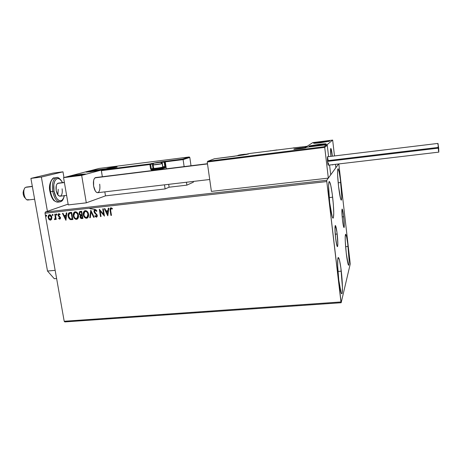 <?xml version="1.0" encoding="UTF-8"?>
<svg xmlns="http://www.w3.org/2000/svg" width="462" height="462" viewBox="0 0 462 462"><rect width="100%" height="100%" fill="white"/><g stroke="black" fill="none" stroke-linecap="round" stroke-linejoin="round"><path stroke-width="0.69" d="M337.173 234.015C337.93 241.233 338.028 245.443 337.462 246.65C336.908 246.448 336.296 243.618 335.614 238.167L334.944 228.505L335.366 225.479L336.925 232.057L337.832 243.468L337.612 246.419L337.231 246.483L336.983 245.905L335.614 238.167C334.852 230.861 334.754 226.634 335.314 225.485C335.88 225.733 336.498 228.575 337.173 234.015L335.221 234.199L337.173 234.015M343.676 216.718C344.334 222.955 344.45 226.571 344.034 227.558C343.595 227.344 343.075 224.792 342.481 219.906L341.868 211.527L342.175 209.026L343.468 214.986L344.282 224.942L344.138 227.408L343.63 226.813L342.481 219.906C341.822 213.6 341.701 209.973 342.123 209.026C342.567 209.28 343.087 211.844 343.676 216.718L342.175 216.869L343.676 216.718M340.742 182.519C341.822 192.718 342.019 198.596 341.331 200.162C340.558 199.757 339.634 195.189 338.565 186.475L337.601 174.648L337.578 170.645L338.132 168.786L339.183 172.182L340.378 179.574L341.741 196.154L341.464 200L340.569 198.654L338.565 186.475C337.474 176.103 337.272 170.189 337.965 168.728C338.762 169.248 339.691 173.845 340.742 182.519L338.178 182.802L340.742 182.519M341.285 271.177C342.55 281.762 342.839 293.636 341.776 293.763C340.887 293.509 339.893 288.987 338.796 280.209L337.687 266.158L337.791 259.084L338.299 257.484L339.501 260.193L340.869 267.902L342.434 287.485L342.123 293.087L341.505 293.653L341.1 292.885L338.796 280.209C337.485 269.306 337.248 257.49 338.288 257.49C339.206 257.854 340.205 262.416 341.285 271.177L337.976 271.442L341.285 271.177M332.646 197.205C333.922 209.222 334.072 216.204 333.108 218.162C332.086 217.775 330.942 212.584 329.677 202.587L328.563 186.001L328.805 182.409L329.406 181.526L330.752 185.314L332.218 193.792L333.333 204.175L333.749 213.19L333.316 217.902L332.998 218.168L332.605 217.729L332.155 216.591L329.677 202.587C328.39 190.332 328.228 183.304 329.204 181.491C330.261 182.022 331.41 187.26 332.646 197.205L329.158 197.574L332.646 197.205M348.077 246.465C349.197 257.201 349.405 263.473 348.7 265.286C348.013 264.986 347.199 260.938 346.246 253.13L345.264 241.204L345.195 236.839L345.651 234.211L346.604 236.804L347.724 243.624L349.11 260.343L348.92 264.859L348.712 265.28L348.129 264.328L346.246 253.13C345.114 242.209 344.9 235.903 345.611 234.217C346.315 234.604 347.141 238.687 348.077 246.465L345.611 246.685L348.077 246.465M64.824 321.916L341.164 302.726L350.26 263.889L338.825 163.935L350.26 263.889L341.164 302.726L64.824 321.916L64.201 321.257L45.016 213.219L326.801 181.56L340.956 301.963L64.201 321.257L64.824 321.916M338.582 163.964L326.767 180.278L45.322 212.029L68.122 204.123L45.322 212.029L45.016 213.219L64.201 321.257L340.956 301.963L341.164 302.726L326.801 181.56L45.016 213.219L45.322 212.029L326.767 180.278L326.801 181.56L326.767 180.278L338.582 163.964M51.68 219.115L51.738 216.742L50.37 214.87L48.729 215.055L48.065 216.678L48.643 219.017L50.04 220.12L51.478 219.49L51.842 217.204C51.594 215.719 50.814 214.888 49.503 214.715L49.059 214.836L48.123 217.614L48.943 219.421L50.462 220.131L51.68 219.115M55.29 214.16L54.782 214.218L55.325 217.793L55.082 218.821L54.556 218.93L54.724 219.652L55.567 218.693L55.7 219.467L56.208 219.41L55.29 214.16L54.782 214.218L55.325 217.793L54.412 219.514L55.024 219.594L55.567 218.693L55.7 219.467L56.208 219.41L55.29 214.16M59.765 219.115L60.424 218.572L60.453 217.423L58.807 215.708L58.587 214.917L59.13 214.299L59.875 214.778L60.083 214.258L58.905 213.663L58.281 214.073L58.073 215.171L58.483 216.199L59.962 217.585L59.823 218.382L58.87 217.989L58.645 218.474L59.448 219.075L59.95 219.04L58.645 218.474L60.043 219.028L60.499 217.631L58.599 215.217L58.917 214.351L59.875 214.778L60.083 214.258L58.634 213.739L58.091 215.304L59.991 217.712L59.742 218.439L58.87 217.989L58.645 218.474L58.969 218.11L59.765 219.115M70.074 212.514L68.728 213.051L68.162 214.114L68.503 217.689L70.109 219.542L72.875 219.565L71.633 212.341L69.109 212.78C68.11 213.646 67.775 214.83 68.116 216.32L70.218 219.589L72.875 219.565L71.633 212.341L70.074 212.514M81.659 211.221L79.522 211.717L79.06 213.606L79.51 214.691L80.446 215.344L80.036 216.516L80.457 217.948L81.272 218.561L82.889 218.474L81.659 211.221L79.776 211.532L79.06 213.606L80.446 215.344L80.076 216.955C80.278 218.093 80.896 218.636 81.936 218.578L82.889 218.474L81.659 211.221M90.8 210.198L89.755 217.729L90.327 217.666L91.054 211.966L93.636 217.307L94.208 217.244L90.8 210.198L89.755 217.729L90.327 217.666L91.054 211.966L93.636 217.307L94.208 217.244L90.8 210.198M102.737 208.87L103.638 214.316L99.307 209.251L100.52 216.562L101.045 216.505L100.144 211.053L104.476 216.129L103.269 208.812L102.737 208.87L103.638 214.316L99.307 209.251L100.52 216.562L101.045 216.505L100.144 211.053L104.476 216.129L103.269 208.812L102.737 208.87M110.661 210.493L110.759 208.691L112.226 209.061L112.405 208.466L110.961 207.761L109.985 208.83L110.926 215.431L111.457 215.373L110.661 210.493L110.863 208.599L112.226 209.061L112.405 208.466L110.487 207.923L110.118 210.476L110.926 215.431L111.457 215.373L110.661 210.493M107.831 215.766L108.836 208.189L108.258 208.252L107.935 210.684L106 210.897L104.903 208.628L104.325 208.691L107.744 215.777L108.836 208.189L108.258 208.252L107.935 210.684L106 210.897L104.903 208.628L104.325 208.691L107.831 215.766M95.103 209.529L94.133 210.32L93.988 211.665L94.543 212.924L96.598 214.969L96.512 216.343L95.894 216.395L95.155 215.621L94.82 216.112L96.344 217.204L97.176 216.534L97.216 215.084L94.808 212.318L94.502 211.174L95.264 210.274L96.541 211.377L96.905 210.955L95.807 209.679L94.664 209.673L93.988 211.665L96.76 215.459L96.471 216.372L95.155 215.621L94.82 216.112L96.344 217.204L96.749 217.059L97.28 215.367L94.514 211.619L95.264 210.274L96.541 211.377L96.905 210.955L95.103 209.529M88.531 214.131L87.861 212.254L86.481 210.863L84.679 210.787L83.512 212.173L83.241 214.085L83.68 216.025L85.609 218.133L86.902 218.203L87.913 217.481L88.537 215.997L88.531 214.131C88.202 212.058 87.116 210.891 85.268 210.626L84.552 210.851C83.414 211.81 83.004 213.103 83.316 214.738C83.639 216.834 84.737 218.006 86.602 218.26L87.358 218C88.444 217.03 88.837 215.737 88.531 214.131M78.459 215.24L77.789 213.375L76.421 211.989L74.63 211.908L73.475 213.288L73.21 215.188L73.654 217.128L75.572 219.225L76.854 219.294L77.859 218.578L78.471 217.094L78.459 215.24C78.13 213.178 77.044 212.012 75.214 211.752L74.544 211.954C73.383 212.895 72.967 214.195 73.285 215.841C73.614 217.925 74.705 219.098 76.553 219.352L77.264 219.121C78.373 218.162 78.777 216.869 78.459 215.24M65.927 220.322L66.817 212.878L66.257 212.936L65.974 215.327L64.097 215.535L63.011 213.3L62.451 213.363L65.927 220.322L66.817 212.878L66.257 212.936L65.974 215.327L64.097 215.535L63.011 213.3L62.451 213.363L65.927 220.322M56.993 214.489L56.659 213.975L56.179 214.177L56.48 215.101L57.005 214.593L56.364 213.964L56.145 214.582L56.676 215.136L56.993 214.489M53.084 214.922L52.656 214.374L52.241 214.709L52.668 215.563L53.084 214.922L52.454 214.403L52.235 215.021L52.766 215.569L53.084 214.922M46.737 215.633L46.304 215.084L45.894 215.413L46.321 216.268L46.737 215.633L46.113 215.107L45.894 215.725L46.419 216.274L46.737 215.633M89.749 208.558L95.132 209.488M111.452 215.315L110.926 215.431L110.118 210.476L110.741 207.808L110.227 208.426L110.175 209.702L111.088 215.356L111.452 215.315M111.342 208.443L112.272 208.905L111.03 208.524M107.854 215.592L104.516 208.674L107.854 215.592M108.102 210.614L108.414 208.235L108.102 210.614M107.663 213.935L107.998 211.394L106.352 211.625L107.998 211.394L107.496 214.004L106.352 211.625L107.831 211.463L107.663 213.935M104.452 215.973L100.144 211.053L104.452 215.973M101.039 216.447L100.52 216.562L99.497 209.326L100.687 216.487L101.039 216.447M103.806 214.247L102.916 208.847L103.806 214.247M95.64 210.222L96.662 211.232L95.155 210.297M96.691 217.094L94.82 216.112L95.218 215.708L94.993 216.043L95.478 216.661L96.65 217.105M96.645 216.303L96.928 215.384L96.454 214.478L95.519 213.894L93.988 211.665L94.906 209.569M94.681 209.713L94.133 210.903L94.358 212.26M94.519 212.566L96.933 215.39M96.951 215.552L96.546 216.349M94.184 217.198L93.636 217.307L91.054 211.966L93.809 217.238L94.184 217.198M90.333 217.614L89.755 217.729L90.864 210.326L89.928 217.66L90.333 217.614M87.179 218.099L86.775 218.191C84.91 217.931 83.818 216.759 83.495 214.668L83.495 214.668C83.177 213.034 83.593 211.74 84.731 210.787L84.552 210.903M83.969 211.544L83.414 213.357L83.859 215.956L85.551 217.96L87.075 218.133M86.354 211.405L87.653 212.618L88.178 214.12C87.924 212.468 87.058 211.527 85.585 211.301L85.412 211.371C86.885 211.596 87.751 212.537 88.005 214.189L87.023 217.325L86.452 217.521C84.968 217.29 84.096 216.343 83.836 214.686L84.841 211.556L86.082 211.325M86.92 217.383L85.476 217.307L84.13 215.714L83.841 213.109L84.725 211.625L86.18 211.475L87.48 212.687L88.069 215.246L87.682 216.626L86.92 217.383L88.005 214.189L88.242 214.651L87.491 217.025M85.585 211.301L85.124 211.434M79.291 212.364L79.4 214.108L80.619 215.275L80.215 216.447L80.457 217.562L81.289 218.439L82.883 218.422L82.109 218.509C81.075 218.561 80.457 218.018 80.249 216.886L80.619 215.275L79.06 213.606L80.03 211.429L79.4 212.087M80.85 212.023L81.445 211.954L80.85 212.023L81.445 211.954L81.722 214.72L80.619 214.755L79.58 213.554L80.024 212.26L80.85 212.023L80.232 212.173M81.757 215.425L82.242 217.787L81.705 217.85L80.59 216.886L80.977 215.662L81.762 215.425L81.191 215.569M81.583 215.494L82.028 215.396L81.583 215.494L82.242 217.787L82.028 215.396L82.242 217.787L81.121 217.764L80.636 217.094L80.74 215.893L81.583 215.494M81.266 212.023L81.901 214.651L81.445 211.954L81.722 214.72L80.521 214.732L79.799 214.149L79.58 212.999L79.938 212.312L81.266 212.023M77.119 219.196L76.732 219.283C74.884 219.023 73.793 217.856 73.47 215.771L73.47 215.771C73.146 214.125 73.568 212.826 74.723 211.885L74.509 212.018M76.115 219.259L77.033 219.219M73.937 212.659L73.389 214.466L73.614 216.424L74.521 218.203L75.751 219.155M76.299 212.526L77.593 213.733L78.118 215.228C77.859 213.583 76.998 212.647 75.537 212.422L75.358 212.491C76.819 212.716 77.68 213.652 77.939 215.298L76.94 218.439L76.403 218.613C74.931 218.382 74.064 217.44 73.805 215.789L74.832 212.653L76.028 212.445M76.859 218.486L77.939 215.298L78.118 216.799L77.443 218.122M75.537 212.422L75.087 212.549M71.217 219.646L72.863 219.514L70.218 219.589L68.295 216.245C67.96 214.755 68.295 213.577 69.294 212.711L69.433 212.647M69.398 212.659L68.347 214.045L68.399 216.747L69.571 218.982L70.981 219.635M70.172 213.242L70.524 213.178M70.865 213.132L71.425 213.069L72.234 218.878L70.374 218.878L68.63 216.262L69.34 213.536L71.425 213.069L70.686 213.201L71.24 213.138L72.234 218.878L70.189 218.809L68.977 217.458L68.578 214.957L68.913 213.964L69.658 213.398M65.951 220.103L62.659 213.34L65.951 220.103M66.158 215.257L66.436 212.918L66.158 215.257M65.766 218.514L66.066 216.02L64.443 216.251L66.066 216.02L65.581 218.59L64.443 216.251L65.881 216.089L65.766 218.514M59.783 218.41L59.973 217.175L58.403 216.095L58.091 215.304L58.801 213.681L58.252 214.703M59.263 214.235L59.95 214.582L59.061 214.304M58.247 214.899L58.668 216.129L60.1 217.394L59.916 218.37M56.508 214.899L56.145 214.582L56.491 213.935L56.399 214.726M56.202 219.358L55.7 219.467L55.567 218.693L56.202 219.358M55.018 219.583L54.412 219.514L54.712 218.994L54.603 219.444L55.065 219.571M54.961 218.942L55.515 217.723L54.978 214.195L55.515 217.608L55.053 218.913M52.604 215.332L52.235 215.021L52.587 214.374L52.495 215.165M50.889 220.016L48.943 219.421L48.123 217.614L49.267 214.761L48.822 215.084M50.237 220.045L50.855 220.022M48.643 215.327L48.429 218.029L49.873 219.929M49.977 215.28L50.976 215.881L51.525 217.186L49.619 215.356L51.334 217.256L50.346 219.49L48.626 217.556L49.492 215.379M50.924 219.283L51.334 217.256L51.577 217.608M51.577 217.891L51.109 219.138M50.849 219.329L49.705 219.34L48.706 217.902L48.706 216.187L49.463 215.384L50.26 215.494L51.253 216.909L51.311 218.439L50.658 219.398M46.264 216.037L45.894 215.725L46.24 215.078L46.154 215.87M106.352 211.625L107.831 211.463L107.496 214.004L106.352 211.625M73.805 215.789L74.255 213.161L75.115 212.537L76.12 212.595L77.651 214.281L77.801 217.359L76.871 218.48L75.67 218.509L74.642 217.729L73.805 215.789M64.443 216.251L65.881 216.089L65.581 218.59L64.443 216.251M99.7 184.182C100.277 188.975 99.625 191.817 97.742 192.7C95.888 192.642 94.514 190.442 93.613 186.105L93.63 180.451L94.358 178.511L95.726 177.547M96.396 170.207L100.739 169.981L90.402 171.795L85.967 172.095L96.396 170.207L100.872 169.895L97.47 170.715L86.094 172.02L96.396 170.207M80.942 174.301L85.366 174.099L74.29 176.062L69.768 176.34L80.942 174.301L85.51 174.007L81.78 174.913L74.29 176.062L69.906 176.259L80.942 174.301M81.676 175.375L106.3 168.751L89.466 170.882L63.56 177.645L81.676 175.375L63.56 177.645L68.261 204.903L86.302 202.835L105.486 195.865L104.828 191.869L105.486 195.865L165.107 188.929L105.486 195.865L86.302 202.835L81.676 175.375L86.302 202.835L68.261 204.903L63.56 177.645L89.466 170.882L106.3 168.751L81.676 175.375M97.932 192.654L96.679 192.475L95.409 191.176L93.613 186.105C93.035 181.283 93.682 178.436 95.559 177.57L207.473 163.71M332.386 156.012L331.52 150.421L330.769 148.464L330.936 156.364C330.486 151.657 330.44 149.018 330.798 148.441C331.266 148.724 331.797 151.247 332.386 156.012M332.79 164.651L332.64 165.003L332.38 164.697L332.686 164.969L332.79 164.651L332.64 165.003L332.38 164.697L332.669 164.986L332.79 164.651M318.433 144.433L326.143 143.965L316.741 145.657C311.145 146.321 308.651 146.442 309.257 146.032L318.433 144.433C324.018 143.769 326.53 143.647 325.964 144.057L310.932 146.235L309.078 146.206L310.1 145.79L318.433 144.433M322.337 141.609L329.683 141.129L320.83 142.7C315.552 143.33 313.172 143.463 313.681 143.105L322.337 141.609C327.604 140.979 330.001 140.841 329.527 141.205L315.315 143.266L313.536 143.255L314.478 142.879L322.337 141.609M312.814 142.596L305.509 147.326L327.183 144.612L332.663 140.084L312.814 142.596L332.663 140.084L334.494 155.937L332.663 140.084L327.183 144.612L328.586 156.653L327.183 144.612L305.509 147.326L312.814 142.596M330.711 174.838L335.857 167.735L330.711 174.838L329.568 165.032L330.711 174.838L328.332 178.124L211.4 191.395L207.23 162.006L211.4 191.395L328.332 178.124L324.728 147.384L328.332 178.124L330.711 174.838L329.568 165.032L330.711 174.838M335.464 164.333L335.857 167.735L335.464 164.333M305.567 147.805L305.526 147.494L305.567 147.805M28.898 199.671L26.998 199.769C23.955 198.544 22.615 189.882 25.133 187.682L25.531 187.358C22.003 189.235 24.48 200.976 28.176 199.971L34.477 199.226M24.197 189.333L24.064 189.564C22.528 192.758 22.961 195.628 25.37 198.169M64.409 182.565L57.565 183.408L64.409 182.565M32.357 186.515L25.531 187.358L32.357 186.515M330.671 148.689L330.798 148.441C331.277 148.747 331.808 151.328 332.403 156.191L331.549 150.56L330.786 148.446L330.936 156.364L330.671 148.689M207.502 163.929L94.935 177.858L207.502 163.929M32.323 186.336L26.363 187.075M24.908 197.846L24.047 196.725L23.227 194.259L23.106 192.452L23.626 190.194M293.999 149.134C292.642 149.78 305.492 148.175 306.104 147.621L300.491 148.689L293.959 149.214L299.595 148.077L306.104 147.621C307.259 147.003 294.733 148.573 293.999 149.134L293.999 149.134M326.992 144.837L327.258 145.264L324.728 147.384L207.23 162.006L324.728 147.384L327.258 145.264L328.586 156.653L327.258 145.264L326.634 144.727L304.787 147.453L306.514 146.344L249.861 153.459L243.353 154.995L214.374 158.784L207.929 161.215L324.029 146.737L326.472 144.739L324.029 146.737L207.929 161.215L214.362 158.784L240.662 155.359M207.634 161.319L207.929 161.215L207.634 161.319M214.362 158.784L234.673 156.237M306.953 146.39L304.81 147.453L326.634 144.727L324.168 146.749M235.152 156.052L234.852 156.173M240.656 155.365L249.861 153.459L306.612 146.333M249.878 153.459L306.537 146.339M116.736 167.146L116.713 167.152C119.358 166.459 109.54 167.706 107.259 168.353L117.082 167.001L111.001 168.151L107.259 168.353C104.476 169.063 114.489 167.793 116.719 167.152L107.311 168.549M186.867 185.141L169.109 187.214L168.676 184.338L169.109 187.214L165.107 188.929L164.489 184.829L165.107 188.929L169.109 187.214L186.867 185.141L186.44 182.242L186.867 185.141L193.399 182.161L186.867 185.141M90.107 170.778L99.134 168.428L189.056 156.993L99.128 168.428L89.998 170.819L107.022 168.63L101.369 170.443L101.992 169.987L150 163.918L150.624 164.414L152.281 163.918L151.663 163.421L152.281 163.918L152.974 168.405L151.317 168.936L150.624 164.414L149.902 164.536L150.6 169.057L151.317 168.936L151.94 169.433L151.317 168.936L150.6 169.057L151.842 170.056L151.94 169.433L151.842 170.056L162.058 168.792L161.608 168.232L162.139 169.323L162.058 168.792L165.384 167.677L164.767 167.186L164.853 166.568L164.767 167.186L161.608 168.232L151.94 169.433L153.592 168.901L152.974 168.405L153.673 168.22L152.974 168.405L153.592 168.901L154.227 168.728L151.94 169.433L161.608 168.232L164.767 167.186L165.384 167.677L165.558 166.447L162.855 166.817L164.853 166.568L164.177 162.093L164.27 161.481L164.177 162.093L164.882 161.977L161.602 162.422L164.177 162.093L164.853 166.568L165.558 166.447L164.882 161.977L164.27 161.481L164.882 161.977L165.286 161.85L164.842 161.307L165.286 161.85L183.114 159.598L182.652 159.049L159.488 162.087L150 163.918L150.624 164.414L152.281 163.918L152.974 168.405L151.317 168.936L150.624 164.414L149.902 164.536L150 163.918L149.902 164.536L101.369 170.443L102.345 176.727L101.345 170.663L149.902 164.536L150.6 169.057L151.421 170.022L162.058 168.792L165.5 167.55L164.882 161.977L165.286 161.85L166.332 168.803L165.286 161.85L183.114 159.598L184.142 166.603L183.114 159.598L189.807 157.427L191.014 165.748L189.807 157.427L189.056 156.993L99.134 168.428L90.194 170.761L107.022 168.63L101.992 169.987L150 163.918L157.109 162.416L182.652 159.049L189.056 156.993L182.652 159.049L183.114 159.598L189.807 157.427L189.316 156.993M193.295 181.433L193.399 182.161L193.295 181.433M152.281 163.918L153.471 163.635L152.281 163.918M164.767 167.186L162.572 167.458L164.767 167.186M160.17 162.353L154.718 163.074L160.17 162.353M162.451 163.502L160.562 162.295L154.504 163.063L160.609 162.191L154.187 163.144L160.562 162.295L162.214 163.617L162.89 167.059L162.428 167.7M153.165 164.899L153.684 168.278C152.333 168.803 161.215 167.66 162.745 167.111L162.214 163.617L153.061 164.859M154.204 163.138C153.702 163.103 153.349 163.652 153.147 164.795L153.315 164.738M162.405 167.752L154.383 168.844C153.413 169.271 160.938 168.295 162.237 167.822L162.745 167.111C161.25 167.648 152.524 168.786 153.655 168.295L153.846 168.22M153.101 164.819C152.125 165.257 160.741 164.125 162.214 163.617M244.889 154.458L238.958 155.209L244.889 154.458M238.617 155.203L246.419 154.487L238.79 155.301L242.094 154.562L245.518 154.337L238.617 155.203L237.607 155.746M302.962 148.071L296.8 148.781L302.951 148.083M296.367 148.839L304.568 148.025L296.725 148.92L299.769 148.192L303.719 147.921L295.472 149.232M114.582 167.411L109.257 168.139L114.692 167.336M109.113 168.116L115.408 167.44L109.113 168.116M74.382 175.606L72.927 175.958L76.525 175.6L82.565 174.422L75.063 175.341L81.814 174.411L77.812 175.41L74.382 175.606M70.68 176.42L74.342 175.387C80.971 174.151 88.005 173.683 81.006 174.954L71.344 176.109L80.226 174.48L83.945 174.238L81.006 174.954C74.209 176.224 67.273 176.657 74.342 175.387L74.243 175.404M81.878 174.561L75.427 175.445L81.878 174.561M77.576 175.445L77.489 174.936L77.576 175.445M313.172 145.617L318.174 145.276L322.921 144.306L313.45 145.391L320.934 144.358L322.898 144.392L319.542 145.08L313.172 145.617M310.025 146.275L312.295 145.484C317.492 144.392 328.673 143.439 322.973 144.589L310.787 145.98L319.502 144.404L324.122 144.063L322.973 144.589C317.648 145.709 306.439 146.639 312.295 145.484L312.052 145.536M322.62 144.49L320.934 144.358L314.016 145.484L322.898 144.392M320.992 144.837L320.934 144.358L320.992 144.837M315.742 145.582L315.673 144.999L315.742 145.582M324.878 141.643L316.539 142.804L322.724 142.279L326.062 141.43L323.972 142.088L316.545 142.798L324.878 141.643M315.841 143.076C311.792 143.208 323.677 141.297 327.31 141.228L328.055 141.337L327.321 141.568L323.458 142.25L315.142 143.029L319.762 142.048L327.31 141.228C331.583 141.066 319.427 143.024 315.841 143.076M326.293 141.638L325.479 141.661L326.293 141.638M324.33 142.025L324.278 141.563L324.33 142.025M97.222 170.432L88.768 171.679L97.222 170.432M87.532 171.922C86.088 171.754 98.273 169.843 99.295 170.074L93.243 171.327L87.462 171.87L99.295 170.074C100.935 170.212 88.456 172.176 87.532 171.922M97.06 170.605L97.008 170.311L97.06 170.605M299.636 147.205L293.243 147.904M300.658 147.078L299.902 147.066M277.009 149.936L270.218 150.901M270.553 150.751L269.56 150.987M328.43 164.686L328.251 165.165L328.049 164.691L327.587 162.197L327.396 156.797L327.483 161.382L438.686 148.106L437.982 143.411L438.686 148.106L327.483 161.382L328.309 165.177L438.825 152.131L438.686 148.106L438.744 151.969M327.431 156.82L328.199 160.597L438.12 147.447L438.04 146.552M438.582 151.195L438.392 149.907M438.294 149.128L438.195 148.238M437.941 145.097L437.947 143.445M328.442 164.229L328.407 162.97M34.789 200.092L32.438 186.971L34.789 200.092M54.262 278.713L47.499 271.032L30.902 178.396L53.084 173.088L62.982 171.824L63.964 177.541L62.982 171.824L53.084 173.088L30.902 178.396L41.361 177.067L62.982 171.824L41.361 177.067L47.419 211.301L41.361 177.067L30.902 178.396L47.499 271.032L55.157 270.345L47.499 271.032L54.262 278.713L56.607 278.511L54.262 278.713M62.116 188.808C62.624 192.943 61.96 195.403 60.129 196.188C58.328 196.159 57.022 194.283 56.197 190.546L57.883 194.9L58.235 189.276M56.376 177.668C53.003 179.141 51.79 183.72 52.732 191.412C51.79 183.68 53.014 179.094 56.41 177.662L54.198 177.939C53.234 176.732 47.753 183.61 49.977 191.69L50.491 191.684C49.55 183.997 50.768 179.418 54.158 177.945M54.198 177.939C50.785 179.377 49.544 183.957 50.491 191.684L54.031 191.181C51.981 180.671 58.108 174.07 62.104 181.982M62.555 182.606C59.956 178.401 57.906 176.75 56.41 177.662L57.005 177.622M64.345 195.692C62.878 201.444 61.648 201.207 60.031 201.882C56.705 201.836 54.273 198.348 52.732 191.412L50.491 191.684C52.033 198.614 54.476 202.096 57.825 202.137L59.742 201.917M49.781 189.432L49.861 185.147L50.768 181.653M54.025 200.271L52.05 197.638L50.554 193.826M64.224 195.709L63.56 198.002L62.052 200.231L60.089 200.872L59.026 200.554L56.941 198.666L56.006 197.17L54.031 191.181L53.817 184.661L54.712 181.162L56.283 178.996L57.248 178.523L59.338 178.863L61.382 180.833L62.434 182.623M57.883 194.9L59.714 196.2M58.339 183.125L56.999 183.98L56.272 185.666L56.197 190.546C55.688 186.388 56.352 183.922 58.177 183.148L64.38 182.38M64.264 195.484C63.034 204.285 55.636 201.49 54.031 191.181L52.732 191.412C54.297 198.429 56.757 201.911 60.118 201.865M57.906 202.119C54.533 202.171 52.056 198.695 50.491 191.684M209.713 179.499L97.742 192.7M66.626 195.42L59.968 196.211M305.63 147.788L305.584 147.794C304.117 148.389 291.707 149.757 294.109 149.157L294.577 149.266M304.81 147.453L326.495 144.733M248.389 154.06L235.141 156.052M306.716 146.333L305.024 147.424M249.561 153.592L249.867 153.459M101.894 170.004L106.924 168.653M162.849 167.071L162.329 167.793M162.89 167.059L162.358 163.565C161.787 162.399 161.18 161.937 160.545 162.179L154.325 163.098M153.794 168.399L154.383 168.844M246.454 154.481C246.616 154.094 244.981 154.146 241.562 154.637C238.889 155.001 237.578 155.365 237.647 155.74M238.975 155.174L239.293 155.238M304.522 148.036L304.215 147.927C304.637 147.47 295.547 148.55 295.547 149.226M296.8 148.781L297.158 148.856M115.714 167.377C116.401 166.926 110.701 167.712 108.957 168.145L108.247 168.48M74.307 175.393L80.648 174.428L84.581 174.336M72.725 175.907L73.4 175.935M312.202 145.495L321.032 144.242L325.132 144.294M328.719 141.43L321.39 141.817L314.437 143.307M99.983 170.201L99.417 170.056C98.192 169.849 85.21 171.858 86.844 172.159M88.768 171.679L89.333 171.708M327.373 156.797L437.982 143.411M57.236 202.171L54.25 200.831C53.823 200.618 51.322 198.129 49.983 191.718"/></g></svg>
